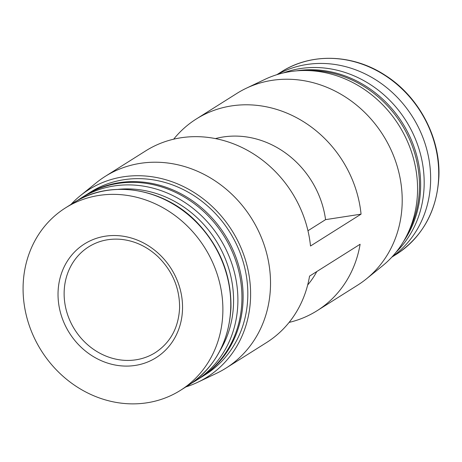 <?xml version="1.0" encoding="UTF-8"?>
<svg xmlns="http://www.w3.org/2000/svg" width="462" height="462" viewBox="0 0 462 462"><rect width="100%" height="100%" fill="white"/><g stroke="black" fill="none" stroke-linecap="round" stroke-linejoin="round"><path stroke-width="0.69" d="M289.12 322.401A113.3 101.484 -122.2 0 0 317.071 310.718L357.634 285.158A113.3 101.484 -122.2 0 0 366.36 278.909A113.3 101.484 -122.2 0 0 402.154 203.782A113.3 101.484 -122.2 0 0 351.928 101.501A113.3 101.484 -122.2 0 0 246.229 88.271A113.3 101.484 -122.2 0 0 236.827 93.451L196.263 119.011A113.3 101.484 -122.2 0 1 361.059 214.154L325.566 219.641L307.958 230.74M325.566 219.641A89.859 80.486 -122.2 0 0 215.425 138.594M307.675 284.979A89.859 80.486 -122.2 0 0 316.793 271.552M196.263 119.011A113.3 101.484 -122.2 0 0 173.666 139.189M317.071 310.718A113.3 101.484 -122.2 0 0 360.112 244.254L309.557 276.114A113.3 101.484 -122.2 0 1 266.516 342.579L225.953 368.139A113.3 101.484 -122.2 0 0 270.472 286.763A113.3 101.484 -122.2 0 0 215.436 181.098A113.3 101.484 -122.2 0 0 105.145 176.432A113.3 101.484 -122.2 0 0 96.419 182.681L80.284 195.738A110.84 99.284 -122.2 0 0 70.975 204.429M361.059 214.154L310.504 246.009A113.3 101.484 -122.2 0 0 145.709 150.872L105.145 176.432M182.513 309.396A67.198 60.187 -122.2 0 0 90.933 240.471A67.198 60.187 -122.2 0 0 87.41 352.564A67.198 60.187 -122.2 0 0 182.513 309.396M222.834 312.889A107.831 96.581 -122.2 0 0 170.455 212.324A107.831 96.581 -122.2 0 0 65.494 207.888A107.831 96.581 -122.2 0 0 41.268 350.606A107.831 96.581 -122.2 0 0 180.469 390.338A107.831 96.581 -122.2 0 0 222.834 312.889M219.929 350.802A104.516 93.613 -122.2 0 0 233.529 303.794A104.516 93.613 -122.2 0 0 118.191 189.345M191.869 383.033A107.831 96.581 -122.2 0 0 195.478 380.879A107.831 96.581 -122.2 0 0 237.849 303.43A107.831 96.581 -122.2 0 0 185.47 202.864A107.831 96.581 -122.2 0 0 80.504 198.423A107.831 96.581 -122.2 0 0 77.004 200.751M195.478 380.879L199.526 378.332A107.831 96.581 -122.2 0 0 241.892 300.883A107.831 96.581 -122.2 0 0 189.512 200.317A107.831 96.581 -122.2 0 0 84.546 195.876L80.504 198.423M200.11 377.956A107.831 96.581 -122.2 0 0 200.699 377.587A107.831 96.581 -122.2 0 0 243.07 300.138A107.831 96.581 -122.2 0 0 190.69 199.572A107.831 96.581 -122.2 0 0 85.724 195.137A107.831 96.581 -122.2 0 0 85.135 195.507M200.699 377.587L205.405 374.624A107.831 96.581 -122.2 0 0 247.771 297.176A107.831 96.581 -122.2 0 0 195.391 196.61A107.831 96.581 -122.2 0 0 90.425 192.175L85.724 195.137M185.955 386.885A110.84 99.284 -122.2 0 0 197.811 382.236A110.84 99.284 -122.2 0 0 250.56 297.563A110.84 99.284 -122.2 0 0 191.874 191.124A110.84 99.284 -122.2 0 0 80.284 195.738M197.811 382.236L216.551 373.313A113.3 101.484 -122.2 0 0 225.953 368.139M366.36 278.909L382.501 265.852A110.84 99.284 -122.2 0 0 417.515 192.354A110.84 99.284 -122.2 0 0 368.376 92.29A110.84 99.284 -122.2 0 0 264.969 79.349L246.229 88.271M408.379 232.201A107.831 96.581 -122.2 0 0 419.427 189.004A107.831 96.581 -122.2 0 0 306.497 70.524M403.667 241.251A107.831 96.581 -122.2 0 0 420.599 188.265A107.831 96.581 -122.2 0 0 296.298 70.877M396.136 252.142A107.831 96.581 -122.2 0 0 424.128 186.042A107.831 96.581 -122.2 0 0 283.223 72.961M392.14 256.797A107.831 96.581 -122.2 0 0 430.596 181.964A107.831 96.581 -122.2 0 0 380.341 82.854A107.831 96.581 -122.2 0 0 277.298 74.561M88.721 246.812A62.509 55.989 -122.2 0 0 74.677 329.55A62.509 55.989 -122.2 0 0 155.376 352.581C170.409 342.625 178.482 327.812 179.591 308.137C179.776 288.224 172.534 271.032 157.871 256.56C146.945 246.465 134.627 240.725 120.923 239.339C109.078 238.34 98.348 240.835 88.721 246.812M73.377 202.916C110.383 178.551 165.488 187.901 198.596 224.087C220.576 248.158 231.364 275.999 230.954 307.617C229.112 341.724 214.911 367.642 188.357 385.366A107.831 96.581 -122.2 0 0 230.723 307.917A107.831 96.581 -122.2 0 0 178.344 207.357A107.831 96.581 -122.2 0 0 73.377 202.916L65.494 207.888M281.329 71.87C311.192 52.576 352.98 53.99 385.296 75.341C418.809 96.535 440.534 137.566 438.9 176.576C437.058 210.684 422.857 236.596 396.304 254.325A107.831 96.581 -122.2 0 0 438.669 176.877A107.831 96.581 -122.2 0 0 386.29 76.311A107.831 96.581 -122.2 0 0 281.329 71.87L276.83 74.705M188.357 385.366L180.469 390.338M396.304 254.325L391.805 257.161"/></g></svg>
